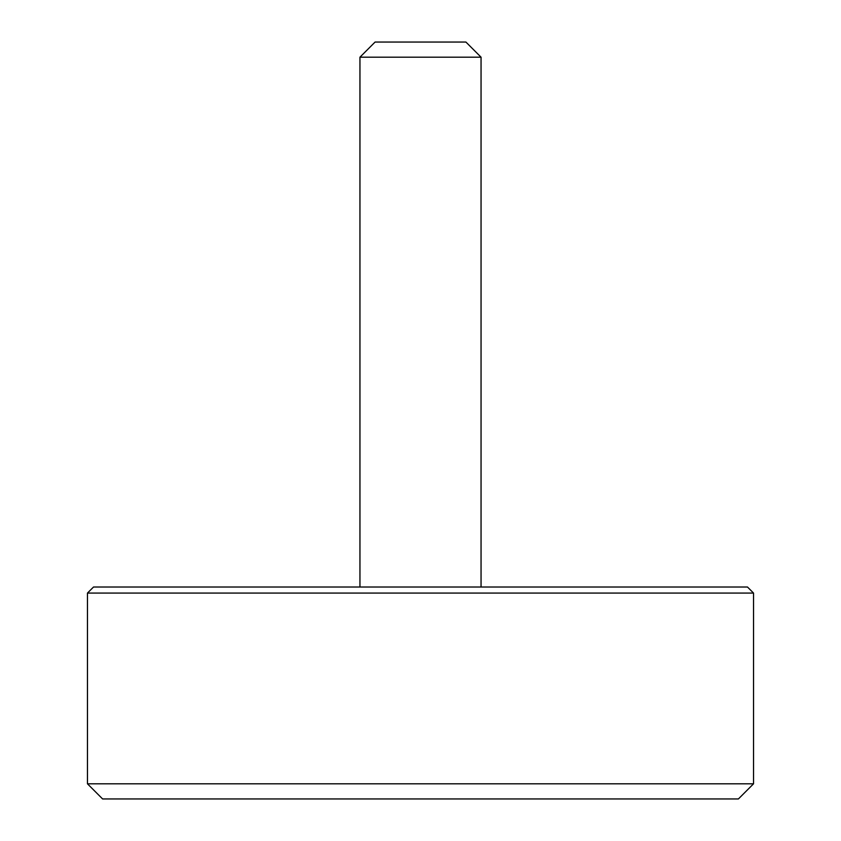 <?xml version="1.0" encoding="UTF-8"?>
<svg xmlns="http://www.w3.org/2000/svg" width="841" height="841" viewBox="0 0 841 841"><rect width="100%" height="100%" fill="white"/><g stroke="black" fill="none" stroke-linecap="round" stroke-linejoin="round"><path stroke-width="1.26" d="M93.519 587.018L747.481 587.018L753.536 593.073L87.464 593.073L93.519 587.018M753.536 783.812L738.398 798.95L102.602 798.95L87.464 783.812L753.536 783.812L753.536 593.073M359.948 57.188L375.086 42.05L465.914 42.05L481.052 57.188L359.948 57.188L359.948 587.018M481.052 57.188L481.052 587.018M87.464 783.812L87.464 593.073"/></g></svg>
